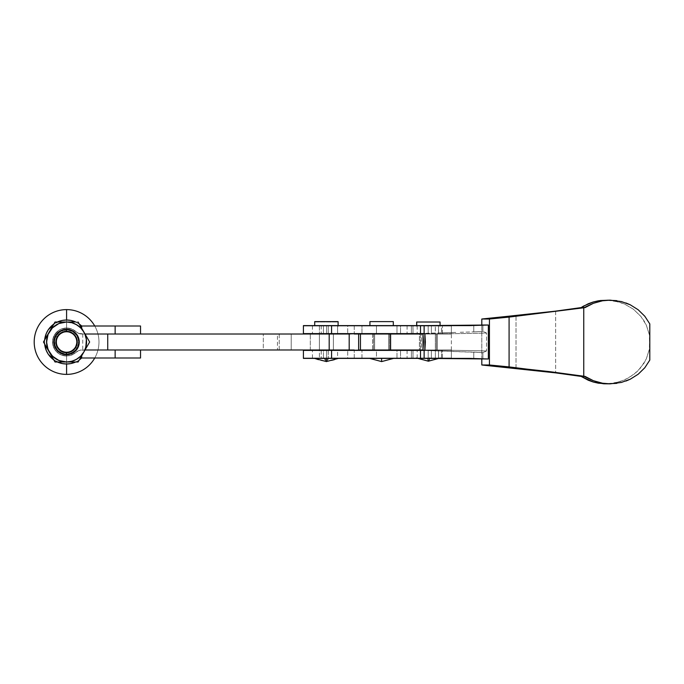 <?xml version="1.0" encoding="UTF-8"?>
<svg xmlns="http://www.w3.org/2000/svg" width="684" height="684" viewBox="0 0 684 684"><rect width="100%" height="100%" fill="white"/><g stroke="black" fill="none" stroke-linecap="round" stroke-linejoin="round"><path stroke-width="0.51" stroke-dasharray="3.42 2.56" d="M374.618 334.006L374.618 349.994M388.615 333.604L374.618 333.604L388.615 333.604L374.755 333.604L388.615 333.604L388.615 350.396L374.618 350.396L388.615 350.396M388.615 349.994L388.615 334.006L388.615 349.994M319.402 334.006L319.402 349.994L319.402 334.006L333.399 334.006L333.399 349.994L333.399 334.006L333.399 349.994L319.402 349.994L333.399 349.994L319.419 349.994L319.419 334.006L333.416 334.006L333.416 349.994L319.419 349.994L333.416 349.994L333.416 334.006L319.402 334.006L333.279 334.006L319.419 334.006L319.419 349.994L333.416 349.994L333.399 334.006L319.402 334.006L319.402 349.994L319.402 334.006M333.399 333.604L319.402 333.604L333.399 333.604L319.548 333.604L333.399 333.604L333.399 350.396L319.402 350.396L333.399 350.396M326.43 358.39L326.405 361.588L326.43 358.39L314.435 358.39L338.375 358.39L326.371 358.39M381.646 358.39L381.621 361.588L381.646 358.39L369.651 358.39L393.582 358.39L381.587 358.39M369.924 325.61L393.309 325.61L369.924 325.61L393.078 325.61L369.924 325.61L369.924 321.608L393.309 321.608L369.924 321.608M303.414 325.61L321.232 325.61L321.232 333.604L303.414 333.604M303.414 350.396L321.232 350.396L321.232 358.39L303.414 358.39M361.964 333.604L361.964 325.61L376.448 325.61L376.448 333.604L361.964 333.604L422.994 333.604C443.275 333.852 464.453 333.664 486.546 333.031L486.546 350.969L482.887 352.602L482.887 358.98L482.887 352.602L486.546 350.969C464.453 350.336 443.275 350.148 422.994 350.396L473.764 352.132L473.764 358.553L473.764 352.132L482.887 352.602L422.994 350.396C443.275 350.148 464.453 350.336 486.546 350.969L486.546 333.031L482.887 331.398L486.546 333.031C464.453 333.664 443.275 333.852 422.994 333.604L376.448 333.604L376.448 325.61L413.008 325.61L413.008 333.604L413.008 325.61L469.891 325.61L396.976 325.61L396.976 333.604L396.976 325.61L328.277 325.61L361.964 325.61L361.964 333.604L328.277 333.604L361.964 333.604M361.964 358.39L361.964 350.396L376.448 350.396L376.448 358.39L361.964 358.39L438.555 358.39L438.555 351.063L438.555 358.39L464.034 358.39L376.448 358.39L376.448 350.396L416.325 350.396L413.008 350.396L413.008 358.39L413.008 350.396L396.976 350.396L396.976 358.39L396.976 350.396L328.277 350.396L361.964 350.396L361.964 358.39L328.277 358.39L361.964 358.39M438.555 332.937L438.555 325.61L438.555 332.937L421.601 333.407L455.792 332.398L438.555 332.937M460.221 332.287L473.764 331.868L460.221 332.287M473.764 325.447L473.764 331.868L473.764 325.447M314.708 325.61L338.101 325.61L314.708 325.61L338.101 325.61L314.708 325.61L314.708 321.608L338.101 321.608L314.708 321.608M606.092 383.844L614.275 383.108L624.381 380.048L633.418 374.772L640.865 367.59L646.294 358.92L649.381 349.259L649.8 360.092L649.381 334.741L646.294 325.08L640.865 316.41L633.418 309.228L624.381 303.952L614.275 300.892L606.092 300.156M608.102 383.801L619.422 381.869L629.066 377.671L637.368 371.395L643.858 363.409L646.294 358.92L649.381 349.259L649.8 323.908L649.381 334.741L646.294 325.08L643.858 320.591L640.865 316.41L633.418 309.228L624.381 303.952L619.422 302.131L608.102 300.199M481.81 358.912L481.81 325.088L481.81 358.912M482.887 325.02L482.887 331.398L473.764 331.868L482.887 331.398L482.887 325.02M464.034 358.39L469.891 358.39L464.034 358.39M303.422 358.39L328.277 358.39L321.232 358.39L321.232 350.396L328.277 350.396L328.277 358.39L328.277 350.396L303.422 350.396L303.422 357.997L438.487 357.997L303.422 357.997L347.711 357.997L347.711 350.396L347.711 357.997L354.244 357.997L354.244 350.396L354.244 357.997L400.542 357.997L400.542 350.396L400.542 357.997L411.392 357.997L411.392 350.396L411.392 357.997L451.363 357.997L438.504 357.997L438.504 349.994L451.363 349.994L373.618 349.994L373.618 334.006L389.615 334.006L389.615 349.994L357.997 349.994M422.994 350.396L424.867 350.396L422.994 350.396M319.402 350.396L333.262 350.396L319.402 350.396L319.402 333.604L319.402 350.396M374.618 350.396L388.478 350.396L374.618 350.396L374.618 333.604L374.618 350.396M357.997 334.006L438.504 334.006L438.504 326.003L441.496 326.003L411.392 326.003L411.392 333.604L411.392 326.003L400.542 326.003L400.542 333.604L400.542 326.003L354.244 326.003L354.244 333.604L354.244 326.003L347.711 326.003L347.711 333.604L347.711 326.003L303.422 326.003L438.504 326.003L303.422 326.003L303.422 333.604L328.277 333.604L321.232 333.604L321.232 325.61L328.277 325.61L328.277 333.604L328.277 325.61L303.422 325.61M583.555 306.073L583.555 377.927L583.555 306.073M555.647 311.126L555.647 372.874L555.647 311.126M516.027 368.514L516.027 315.486L516.027 368.514M625.92 381.048L616.737 383.365M616.737 300.635L625.92 302.952M373.618 349.994L389.615 349.994L389.615 334.006L373.618 334.006L373.618 349.994L373.618 334.006M420.378 334.006L436.366 334.006L436.366 349.994L420.378 349.994L420.378 334.006L436.366 334.006L420.378 334.006L420.378 349.994L436.366 349.994L420.378 349.994L436.366 349.994L436.366 334.006L420.378 334.006L420.378 349.994M303.422 350.396L303.422 357.997L303.422 349.994L349.208 349.994L277.447 349.994L277.447 334.006L263.306 334.006L277.447 334.006L277.447 349.994L263.306 349.994L263.306 334.006L263.306 349.994L82.747 349.994L107.73 349.994L107.747 334.006L263.306 334.006L102.856 334.006L115.134 334.006L107.73 334.006L107.747 349.994L102.856 349.994L435.366 349.994L421.378 349.994L421.378 334.006L435.366 334.006L435.366 326.003L435.238 334.006L438.487 334.006L438.504 326.003L441.496 326.003L441.496 334.006L358.63 334.006L372.652 334.006L372.652 349.994L358.63 349.994L419.403 349.994L419.403 334.006L451.363 334.006L423.045 334.006L437.341 334.006L437.341 349.994L437.341 334.006L451.363 334.006L441.488 334.006L451.363 334.006L451.363 326.003L441.488 326.003L451.363 326.003L441.496 326.003L441.496 334.006L438.487 334.006L451.363 334.006L451.363 326.003L451.363 334.006L421.378 334.006L421.378 349.994L435.366 349.994L435.366 334.006L319.419 334.006L319.419 349.994L333.416 349.994L333.416 334.006L303.422 334.006L349.208 334.006L303.422 334.006L303.422 326.003L303.422 333.604M358.63 334.006L419.403 334.006L372.652 334.006L372.652 349.994L419.403 349.994L419.403 334.006L451.363 334.006L451.363 326.003L319.419 326.003L319.419 334.006L319.419 326.003L303.422 326.003L303.422 334.006L333.416 334.006L319.556 334.006L333.416 334.006L333.416 349.994L319.419 349.994L438.487 349.994L354.244 349.994M436.366 349.994L436.366 334.006M389.615 349.994L389.615 334.006M291.222 349.994L279.226 349.994L279.226 334.006L291.222 334.006L291.222 349.994L279.226 349.994L291.222 349.994L291.222 334.006L279.226 334.006L291.102 334.006L279.226 334.006L279.226 349.994L291.222 349.994L291.222 334.006M277.447 334.006L310.305 334.006L277.447 334.006M310.305 349.994L310.305 334.006L310.305 349.994M66.57 329.303L66.553 329.303A12.697 12.697 90 0 1 79.25 342A12.697 12.697 90 0 1 66.553 354.697A12.697 12.697 -90 0 0 79.267 342A12.697 12.697 -90 0 0 66.57 329.303L66.553 329.303A12.697 12.697 90 0 1 79.267 342A12.697 12.697 90 0 1 66.57 354.697L66.587 363.991L66.587 354.697A12.697 12.697 -90 0 0 79.276 342A12.697 12.697 -90 0 0 66.587 329.303A12.697 12.697 90 0 1 79.276 342A12.697 12.697 90 0 1 66.587 354.697L66.57 354.697A12.697 12.697 -90 0 0 66.587 354.697A12.697 12.697 90 0 1 53.882 342A12.697 12.697 90 0 1 66.562 329.303A12.697 12.697 -90 0 0 53.891 342A12.697 12.697 -90 0 0 66.57 354.697A12.697 12.697 90 0 1 53.891 342A12.697 12.697 90 0 1 66.57 329.303L66.57 329.303A12.697 12.697 90 0 1 66.587 329.303A12.697 12.697 -90 0 0 66.57 329.303L71.427 330.269L75.548 333.022L78.301 337.144L79.267 342L78.301 346.856L75.548 350.978L71.427 353.731L66.57 354.697L61.714 353.731L59.517 352.559L56.011 349.054L54.84 346.856L53.874 342L54.84 337.144L56.011 334.946L59.517 331.441L64.091 329.551L66.57 329.303L71.435 330.269L75.548 333.022L77.13 334.946L79.028 339.521L79.028 344.479L77.13 349.054L73.624 352.559L71.435 353.731L66.57 354.697L61.714 353.731L59.525 352.559L56.02 349.054L54.848 346.856L54.121 344.479L54.121 339.521L56.02 334.946L59.525 331.441L61.714 330.269L66.57 329.303L71.418 330.269L73.607 331.441L77.112 334.946L78.284 337.144L79.011 339.521L79.011 344.479L77.112 349.054L73.607 352.559L71.418 353.731L66.553 354.697L61.697 353.731L59.499 352.559L55.994 349.054L54.823 346.856L53.856 342L54.823 337.144L57.576 333.022L61.697 330.269L66.553 329.303A12.697 12.697 -90 0 0 53.856 342A12.697 12.697 -90 0 0 66.553 354.697L61.697 353.731L57.584 350.978L54.831 346.856L53.865 342L54.831 337.144L57.584 333.022L61.697 330.269L66.553 329.303A12.697 12.697 -90 0 0 53.874 342A12.697 12.697 -90 0 0 66.562 354.697L66.553 354.697A12.697 12.697 -90 0 0 66.57 354.697A12.697 12.697 90 0 1 53.865 342A12.697 12.697 90 0 1 66.553 329.303L66.57 329.303M75.736 361.99A21.991 21.991 -90 0 0 79.276 359.946L79.293 359.929A21.991 21.991 90 0 1 75.719 361.99L78.352 360.562L75.736 361.99M58.14 321.685L54.344 323.712L62.278 320.428L66.57 320.009A21.991 21.991 -90 0 0 44.58 342A21.991 21.991 -90 0 0 66.57 363.991L62.278 363.572L54.352 360.288L58.14 362.315M140.528 357.997L115.151 357.997L115.151 349.994L84.876 349.994A19.99 19.99 90 0 1 81.678 355.073L81.678 355.783L81.678 355.073A19.99 19.99 90 0 1 80.259 356.561L80.866 357.202L80.259 356.561L73.923 360.588L70.307 361.639L57.396 361.99A21.991 21.991 90 0 1 53.822 359.929L48.282 354.218L46.255 350.413L44.999 346.292L44.58 342L44.999 337.708L46.255 333.587L48.282 329.782L53.822 324.071A21.991 21.991 90 0 1 57.396 322.01L70.307 322.361L73.923 323.412L80.259 327.439A19.99 19.99 90 0 1 81.678 328.927L81.678 328.217L81.678 328.927A19.99 19.99 -90 0 0 80.267 327.439L81.644 325.986L80.267 327.439L73.94 323.412L70.324 322.361L63.963 322.181L78.113 322.01L57.396 322.01M44.665 344.069A21.991 21.991 90 0 1 44.665 339.931L44.665 344.069M140.049 326.003L81.678 326.003L115.151 326.003L115.151 334.006L140.528 334.006L81.695 334.006L78.72 333.433L74.077 330.192L69.195 328.252L63.843 328.277L61.218 329.072L58.798 330.363L54.934 334.228L52.848 339.273L52.848 344.727L54.934 349.772L58.798 353.637L61.218 354.928L66.57 355.996A13.996 13.996 90 0 1 52.565 342A13.996 13.996 90 0 1 66.553 328.004A13.996 13.996 -90 0 0 52.574 342A13.996 13.996 -90 0 0 66.57 355.996L66.57 355.996A13.996 13.996 -90 0 0 76.163 352.192L76.146 352.192A8.08 8.08 90 0 1 81.678 349.994L81.695 349.994A8.08 8.08 -90 0 0 76.163 352.192L76.146 352.192A13.996 13.996 90 0 1 66.553 355.996L71.726 355.005L78.72 350.567L84.893 349.994A19.99 19.99 90 0 1 81.695 355.073L81.678 357.997L115.151 357.997L81.695 357.997L81.695 355.073A19.99 19.99 90 0 1 80.267 356.561A19.99 19.99 -90 0 0 83.867 351.995L89.655 342L83.884 332.005A19.99 19.99 -90 0 0 81.695 328.927L81.695 326.003L81.695 328.927A19.99 19.99 90 0 1 84.876 334.006L81.678 334.006A8.08 8.08 90 0 1 76.146 331.808L76.163 331.808A13.996 13.996 -90 0 0 66.57 328.004L66.57 328.004A13.996 13.996 90 0 1 76.146 331.808L76.163 331.808A8.08 8.08 -90 0 0 81.695 334.006L84.893 334.006A19.99 19.99 -90 0 0 83.884 332.005L89.655 342L86.817 346.925L79.31 359.929L85.047 349.652L86.569 342L85.064 349.652L80.729 356.133L74.248 360.468L66.596 361.99A19.99 19.99 -90 0 0 86.586 342A19.99 19.99 -90 0 0 66.596 322.01L66.587 309.613L66.596 322.01A19.99 19.99 -90 0 0 46.606 342A19.99 19.99 -90 0 0 66.596 361.99L66.587 374.387L66.596 361.99L58.944 360.468L55.49 358.621L49.975 353.106L46.991 345.899L46.606 342L48.128 334.348L52.463 327.867L58.944 323.532L66.596 322.01L74.248 323.532L77.702 325.379L83.217 330.894L85.064 334.348L86.586 342L84.893 334.006L115.151 334.006L115.151 326.003L140.528 326.003M120.093 349.994L140.528 349.994M94.751 326.003A32.387 32.387 90 0 1 94.751 357.997A32.387 32.387 -90 0 0 94.751 326.003M66.587 320.009L66.587 329.303L66.587 320.009M80.866 326.798L80.259 327.439L80.866 326.798M140.049 357.997L115.151 357.997L115.151 349.994L84.893 349.994L86.56 342L85.885 336.827L83.884 332.005A19.99 19.99 -90 0 0 49.265 332.005L52.42 327.867L56.558 324.686L63.945 322.181L58.918 323.532L54.404 326.14L50.71 329.833L48.102 334.348L55.028 322.01L46.35 337.041L49.257 332.005L47.256 336.827L48.085 334.348L46.58 342L47.256 347.173L46.734 344.608L47.247 336.827L46.751 344.608L48.102 349.652L47.247 347.173L50.71 354.167L43.485 342L52.172 357.048L49.257 351.995L52.437 356.133L56.575 359.314L54.387 357.86L50.693 354.167L54.404 357.86L58.918 360.468L56.558 359.314L63.963 361.819L61.38 361.314L66.57 361.99L63.945 361.819L70.324 361.639L73.94 360.588L80.267 356.561L81.644 358.014L80.267 356.561A19.99 19.99 90 0 1 66.57 361.99L72.401 361.99L66.57 361.99L71.752 361.314L76.574 359.314L80.712 356.133L83.884 351.995A19.99 19.99 -90 0 0 83.884 332.005L80.969 326.952L83.884 332.005L80.712 327.867L76.574 324.686L71.752 322.686L66.57 322.01L61.398 322.686L56.575 324.686L52.437 327.867L49.265 332.005L55.028 322.01L55.592 322.01M79.293 324.071L75.719 322.01A21.991 21.991 90 0 1 79.293 324.071L89.655 342L83.884 351.995A19.99 19.99 90 0 1 81.695 355.073A19.99 19.99 -90 0 1 66.553 361.99L55.028 361.99L66.57 361.99A19.99 19.99 -90 0 0 83.884 351.995L89.655 342L79.301 324.071M75.736 322.01L79.276 324.054A21.991 21.991 -90 0 0 75.736 322.01M140.528 334.006L120.093 334.006M65.091 361.99L66.57 361.99A19.99 19.99 90 0 1 49.257 351.995L55.028 361.99L43.485 342L49.265 332.005A19.99 19.99 -90 0 0 66.57 361.99L74.71 361.99M72.41 322.01L78.113 322.01L72.41 322.01M64.578 322.01L65.1 322.01M57.396 361.99L63.638 361.99M74.71 322.01L66.553 322.01A19.99 19.99 -90 0 0 49.248 332.005L55.011 322.01L49.248 332.005A19.99 19.99 90 0 1 66.57 322.01L55.011 322.01L49.257 332.005A19.99 19.99 -90 0 0 49.248 351.995L47.777 349.456L49.257 351.995A19.99 19.99 90 0 1 49.257 332.005L43.485 342L55.011 361.99L64.552 361.99M80.267 327.439A19.99 19.99 90 0 1 83.884 351.995A19.99 19.99 -90 0 0 84.876 349.994L86.552 342L84.876 334.006L78.703 333.433L71.717 328.995L66.553 328.004L61.201 329.072L58.781 330.363L56.661 332.108L53.626 336.648L52.565 342L53.626 347.352L56.661 351.892L61.201 354.928L63.826 355.723L69.187 355.748L74.069 353.808L78.703 350.567L84.876 349.994A19.99 19.99 -90 0 0 66.553 322.01A19.99 19.99 90 0 1 80.267 327.439M55.019 361.99L49.248 351.995A19.99 19.99 -90 0 0 66.553 361.99L69.486 361.99M43.468 342L46.324 346.942L43.468 342L46.332 337.041L43.468 342M49.248 332.005L46.332 337.041L49.248 332.005M70.409 322.01L72.393 322.01M64.561 322.01L69.494 322.01M55.011 322.01L55.669 322.01M72.384 361.99L70.409 361.99M57.918 336.998A9.995 9.995 -90 0 0 66.57 351.995A9.995 9.995 -90 0 0 75.231 347.002A9.995 9.995 90 0 1 66.57 351.995A9.995 9.995 90 0 1 57.918 336.998L57.918 336.998A9.995 9.995 -90 0 0 61.569 350.653A9.995 9.995 -90 0 0 75.223 347.002L76.959 347.994A11.996 11.996 90 0 1 60.577 352.388A11.996 11.996 90 0 1 56.182 336.006L57.918 336.998L56.182 336.006A11.996 11.996 -90 0 0 60.577 352.388A11.996 11.996 -90 0 0 76.959 347.994L75.231 347.002A9.995 9.995 90 0 1 61.577 350.653A9.995 9.995 90 0 1 57.918 336.998A9.995 9.995 90 0 1 71.572 333.347A9.995 9.995 90 0 1 75.231 347.002L76.959 347.994A11.996 11.996 90 0 1 66.57 353.996A11.996 11.996 -90 0 0 76.959 347.994L78.463 343.565L78.156 338.896L76.086 334.698L72.564 331.612L68.135 330.107L63.467 330.415L59.269 332.484L56.182 336.006A11.996 11.996 -90 0 0 66.57 353.996A11.996 11.996 90 0 1 56.182 336.006L54.677 340.435L54.6 342.787L54.985 345.104L57.054 349.302L58.662 351.02L62.714 353.354L65.006 353.893L69.674 353.585L73.872 351.516L75.591 349.909L77.933 345.856L78.463 343.565L78.164 338.896L77.335 336.699L74.479 332.98L72.572 331.612L68.144 330.107L65.792 330.03L63.467 330.415L59.269 332.484L56.182 336.006L55.216 338.144L54.686 340.435L54.985 345.104L57.054 349.302L58.662 351.02L60.577 352.388L65.006 353.893L67.357 353.97L71.88 352.756L75.591 349.909L76.959 347.994A11.996 11.996 -90 0 0 66.57 330.004A11.996 11.996 -90 0 0 56.182 336.006L56.182 336.006A11.996 11.996 90 0 1 66.57 330.004A11.996 11.996 90 0 1 76.959 347.994L76.959 347.994A11.996 11.996 -90 0 0 72.572 331.612A11.996 11.996 -90 0 0 56.182 336.006L57.918 336.998L56.182 336.006A11.996 11.996 90 0 1 72.564 331.612A11.996 11.996 90 0 1 76.959 347.994L75.223 347.002A9.995 9.995 -90 0 0 71.572 333.347A9.995 9.995 -90 0 0 57.918 336.998L57.918 336.998A9.995 9.995 90 0 1 66.57 332.005A9.995 9.995 -90 0 0 57.918 336.998M75.231 347.002A9.995 9.995 -90 0 0 66.57 332.005A9.995 9.995 90 0 1 75.223 347.002L75.231 347.002M57.901 336.998A9.995 9.995 -90 0 0 66.553 351.995A9.995 9.995 -90 0 0 75.214 347.002A9.995 9.995 90 0 1 66.553 351.995A9.995 9.995 90 0 1 57.901 336.998L57.901 336.998A9.995 9.995 -90 0 0 61.56 350.653A9.995 9.995 -90 0 0 75.214 347.002L76.941 347.994A11.996 11.996 90 0 1 60.56 352.388A11.996 11.996 90 0 1 56.165 336.006L57.901 336.998L56.165 336.006A11.996 11.996 -90 0 0 60.56 352.388A11.996 11.996 -90 0 0 76.941 347.994L75.214 347.002A9.995 9.995 90 0 1 61.56 350.653A9.995 9.995 90 0 1 57.901 336.998A9.995 9.995 90 0 1 71.555 333.347A9.995 9.995 90 0 1 75.214 347.002L76.941 347.994A11.996 11.996 90 0 1 66.553 353.996A11.996 11.996 -90 0 0 76.941 347.994L78.446 343.565L78.138 338.896L76.069 334.698L72.547 331.612L68.118 330.107L63.45 330.415L59.251 332.484L56.165 336.006A11.996 11.996 -90 0 0 66.553 353.996A11.996 11.996 90 0 1 56.165 336.006L54.66 340.435L54.583 342.787L54.968 345.104L57.037 349.302L58.644 351.02L62.697 353.354L64.989 353.893L69.657 353.585L73.855 351.516L75.573 349.909L77.916 345.856L78.446 343.565L78.147 338.896L77.318 336.699L74.462 332.98L72.555 331.612L68.126 330.107L65.775 330.03L63.45 330.415L59.251 332.484L56.165 336.006L55.199 338.144L54.669 340.435L54.968 345.104L57.037 349.302L58.644 351.02L60.56 352.388L64.989 353.893L67.34 353.97L71.863 352.756L75.573 349.909L76.941 347.994A11.996 11.996 -90 0 0 66.553 330.004A11.996 11.996 -90 0 0 56.165 336.006L56.165 336.006A11.996 11.996 90 0 1 66.553 330.004A11.996 11.996 90 0 1 76.941 347.994L76.941 347.994A11.996 11.996 -90 0 0 72.555 331.612A11.996 11.996 -90 0 0 56.165 336.006L57.901 336.998L56.165 336.006A11.996 11.996 90 0 1 72.547 331.612A11.996 11.996 90 0 1 76.941 347.994L75.214 347.002A9.995 9.995 -90 0 0 71.555 333.347A9.995 9.995 -90 0 0 57.901 336.998L57.901 336.998A9.995 9.995 90 0 1 66.553 332.005A9.995 9.995 -90 0 0 57.901 336.998M75.214 347.002A9.995 9.995 -90 0 0 66.553 332.005A9.995 9.995 90 0 1 75.214 347.002L75.214 347.002M416.727 322.01L440.017 322.01L440.017 326.003L416.727 326.003L440.069 326.003L416.727 325.61L428.175 326.003L428.175 334.006L417.18 334.006L431.373 334.006L431.373 326.003L442.368 326.003L431.373 326.003L431.373 334.006L442.368 334.006L442.368 326.003L442.368 334.006L417.18 334.006L431.373 334.006L431.373 326.003L442.155 326.003L417.18 326.003L440.017 326.003L440.069 322.01M337.614 326.003L326.619 326.003L326.619 334.006L337.614 334.006L337.614 326.003L312.426 326.003L337.614 326.003L337.614 334.006L312.426 334.006L326.619 334.006L326.619 326.003L337.922 326.003L338.11 322.01L314.905 322.01L314.905 326.003L338.11 326.003L314.726 326.003L337.614 326.003M429.39 358.39L427.286 357.997L428.372 361.195A23.991 2.172 90 0 1 427.286 357.997L429.458 357.997A23.991 2.172 90 0 1 429.39 358.39M417.129 358.39L427.286 357.997M338.383 357.997L328.551 357.997L338.383 357.997C335.109 361.049 323.729 361.383 326.413 361.195L326.413 361.195C329.107 361.383 317.727 361.049 314.452 357.997L328.551 357.997A23.991 4.284 90 0 1 326.413 361.195L328.551 357.997L324.276 357.997L326.413 361.195A23.991 4.284 90 0 1 324.276 357.997L338.383 357.997L326.619 357.997L337.614 357.997L337.614 349.994L326.619 349.994L326.619 357.997L324.276 357.997M442.368 349.994L431.373 349.994L431.373 357.997L442.368 357.997L442.368 349.994L442.368 357.997L417.18 357.997L431.373 357.997L431.373 349.994L442.155 349.994L417.18 349.994L431.373 349.994L428.175 349.994L428.175 357.997L428.175 349.994L417.18 349.994L428.175 349.994L428.175 357.997L417.18 357.997L431.373 357.997L431.373 349.994L442.368 349.994M416.676 322.01L440.017 322.01M407.074 326.003L407.074 333.604L407.074 326.003M319.419 349.994L303.422 349.994L303.422 357.997L435.366 357.997L435.366 349.994L451.363 349.994L451.363 357.997L451.363 349.994L451.363 357.997L451.363 349.994L441.496 349.994L441.496 357.997L451.363 357.997L435.366 357.997L435.366 349.994L421.506 349.994L435.366 349.994L435.366 334.006L319.419 334.006L319.419 357.997L319.419 334.006M412.948 326.003L412.948 333.604L412.948 326.003M314.905 322.01L338.11 322.01L314.717 322.01L337.922 322.01L337.922 326.003L314.717 326.003L314.905 322.01M323.421 357.997L337.614 357.997L323.421 357.997L323.421 349.994L312.426 349.994L337.614 349.994L323.421 349.994L323.421 357.997L312.426 357.997L326.619 357.997L326.619 349.994L312.426 349.994L323.421 349.994L323.421 357.997L323.421 349.994L337.614 349.994L337.614 357.997L326.619 357.997L326.619 349.994L326.619 357.997L323.421 357.997M407.074 350.396L407.074 357.997L407.074 350.396M428.175 349.994L431.373 349.994L431.373 357.997L428.175 357.997L428.175 349.994M412.948 350.396L412.948 357.997L412.948 350.396M441.496 357.997L438.504 357.997L438.504 349.994L441.496 349.994L441.496 357.997M326.619 326.003L326.619 334.006L323.421 334.006L323.421 326.003L312.426 326.003L323.421 326.003L323.421 334.006L323.421 326.003L323.421 334.006L312.426 334.006L326.619 334.006L326.619 326.003M428.175 334.006L428.175 326.003L428.175 334.006L428.175 326.003L431.373 326.003L431.373 334.006L428.175 334.006M451.363 349.994L451.363 334.006M333.399 349.994L333.399 334.006L333.416 349.994M82.747 334.006L82.747 349.994M279.226 349.994L279.226 334.006M314.717 326.003L314.717 322.01M417.18 357.997L417.18 349.994M312.426 357.997L312.426 349.994M440.342 357.997L439.615 358.39M312.426 326.003L312.426 334.006M417.18 326.003L417.18 334.006"/><path stroke-width="1.03" d="M338.375 358.39L326.405 361.588L326.371 358.39L326.405 361.588L314.435 358.39M393.582 358.39L381.621 361.588L381.587 358.39L381.621 361.588L369.651 358.39M393.309 325.61L393.309 321.608L369.924 321.608L369.924 325.61L369.924 321.608L393.309 321.608L393.309 325.61L393.309 321.608M608.102 300.199L598.414 300.798L593.25 301.986L588.274 303.747L581.126 307.595L555.647 311.126L508.597 316.222L555.647 311.126L581.126 307.595L585.068 307.595L593.413 303.286L602.536 300.78L610.111 300.156L600.236 300.532L593.25 301.986L583.555 306.073L581.126 307.595L585.068 307.595L515.257 316.222L508.597 316.222L481.81 319.009L489.428 319.009L481.81 319.009L481.81 325.088L481.81 319.009L508.597 316.222L515.257 316.222L509.084 317.094L583.751 307.783L583.751 376.217L509.084 366.906L509.084 317.094L489.428 319.009L489.428 364.991L549.372 371.609L585.068 376.405L581.126 376.405L593.25 382.014L603.69 383.784L610.111 383.844L602.536 383.22L593.413 380.714L585.068 376.405L581.126 376.405L555.647 372.874L508.597 367.778L515.257 367.778L508.597 367.778L481.81 364.991L489.428 364.991L481.81 364.991L481.81 358.912L481.81 364.991L555.647 372.874L581.126 376.405L588.274 380.253L593.25 382.014L598.414 383.202L608.102 383.801M303.422 325.61L420.498 325.61L420.498 333.604L420.498 325.61L469.891 325.61L488.35 325.02L482.887 325.02L488.35 325.02L488.35 358.98L488.35 325.02L424.131 325.61L424.131 333.604L424.131 325.61L331.569 325.61L331.569 333.604L424.867 333.604L424.867 350.396L424.131 350.396L424.131 358.39L420.498 358.39L469.891 358.39L488.35 358.98L424.131 358.39L424.131 350.396L424.867 350.396L425.345 342.017L424.867 333.604L331.569 333.604L331.569 325.61L303.414 325.61L303.414 333.604L331.569 333.604L303.422 333.604M303.422 350.396L420.498 350.396L420.498 358.39L420.498 350.396L424.131 350.396L331.569 350.396L331.569 358.39L420.498 358.39L331.569 358.39L331.569 350.396L303.414 350.396L303.414 358.39L331.569 358.39L303.422 358.39M473.764 358.553L464.034 358.39L473.764 358.553M464.034 325.61L482.887 325.02L464.034 325.61M338.101 325.61L338.101 321.608L314.708 321.608L314.708 325.61L314.708 321.608L338.101 321.608L338.101 325.61L338.101 321.608M610.111 300.156L621.397 301.558L630.255 304.799L638.181 309.767L644.798 316.239L649.8 323.908L649.8 360.092L644.798 367.761L638.181 374.233L630.255 379.201L621.397 382.442L610.111 383.844M422.994 333.604L423.473 342L422.994 350.396L422.994 333.604M625.92 381.048L630.255 379.201L638.181 374.233L644.798 367.761L649.8 360.092L649.8 323.908L644.798 316.239L638.181 309.767L630.255 304.799L625.92 302.952M616.737 383.365L607.255 383.758L602.536 383.22L593.413 380.714L583.751 376.217L583.751 307.783L593.413 303.286L602.536 300.78L607.255 300.242L616.737 300.635M509.084 317.094L509.084 366.906L489.428 364.991L489.428 319.009L509.084 317.094M349.208 334.006L349.191 349.994L354.244 350.396L360.451 349.994L360.451 334.006L390.59 334.006L390.59 349.994L360.451 349.994L423.045 349.994L390.59 349.994L390.59 334.006L423.045 334.006L354.244 334.006L358.63 334.006L358.63 349.994L360.451 349.994L360.451 334.006L358.63 334.006M349.208 349.994L349.191 334.006L115.134 334.006L329.192 334.006L329.192 349.994L115.134 349.994L115.134 357.997L140.528 357.997L140.528 349.994L140.528 357.997L140.049 357.997L140.528 357.997L140.528 349.994L85.021 349.994L120.093 349.994M107.73 349.994L107.73 334.006L107.73 349.994M354.244 349.994L349.191 349.994L349.191 334.006L329.192 334.006L329.192 349.994L349.191 349.994L115.134 349.994L115.134 357.997L140.04 357.997M66.553 329.303L66.553 329.303A12.697 12.697 90 0 1 79.241 342A12.697 12.697 90 0 1 66.553 354.697A12.697 12.697 -90 0 0 79.25 342A12.697 12.697 -90 0 0 66.553 329.303L66.545 331.304A10.696 10.696 90 0 1 77.241 342A10.696 10.696 90 0 1 66.545 352.696L66.553 354.697A12.697 12.697 -90 0 0 79.241 342A12.697 12.697 -90 0 0 66.553 329.303L71.41 330.269L75.531 333.022L78.284 337.144L79.25 342L78.284 346.856L75.531 350.978L71.41 353.731L66.553 354.697L66.545 352.696L70.64 351.884L75.445 347.942L77.241 342L76.428 337.905L74.111 334.433L68.639 331.509L64.458 331.509L58.986 334.433L56.062 339.914L56.669 346.095L60.611 350.892L66.545 352.696A10.696 10.696 90 0 1 55.857 342A10.696 10.696 90 0 1 66.545 331.304L66.553 329.303A12.697 12.697 -90 0 0 53.856 342A12.697 12.697 -90 0 0 66.553 354.697L66.553 354.697A12.697 12.697 90 0 1 53.856 342A12.697 12.697 90 0 1 66.553 329.303L66.562 329.303M81.644 358.014L81.627 358.014A21.991 21.991 90 0 1 79.293 359.929L81.627 358.014L80.866 357.202L81.678 357.997L81.678 355.783L81.678 357.997L115.134 357.997L81.678 357.997L79.276 359.946A21.991 21.991 -90 0 0 81.644 358.014L81.644 358.014M66.57 363.991A21.991 21.991 -90 0 0 75.736 361.99L70.7 363.597L66.57 363.991A21.991 21.991 90 0 1 57.396 361.99L62.27 363.572L66.553 363.991L70.683 363.597L75.719 361.99A21.991 21.991 90 0 1 66.553 363.991M66.553 320.009L62.27 320.428L57.396 322.01A21.991 21.991 90 0 1 66.553 320.009L70.7 320.403L75.736 322.01A21.991 21.991 -90 0 0 66.57 320.009A21.991 21.991 90 0 1 75.719 322.01L70.683 320.403L66.553 320.009M53.822 359.929A21.991 21.991 90 0 1 44.665 344.069L46.238 350.413L48.273 354.218L54.344 360.288M54.344 323.712L48.273 329.782L46.238 333.587L44.665 339.931A21.991 21.991 90 0 1 53.822 324.071M140.528 326.003L140.528 334.006L140.528 326.003L115.134 326.003L115.134 334.006L140.528 334.006L140.528 326.003L140.04 326.003L140.528 326.003M66.587 309.613A32.387 32.387 90 0 1 94.751 326.003A32.387 32.387 -90 0 0 66.587 309.613L66.587 320.009L66.587 309.613A32.387 32.387 -90 0 0 34.2 342A32.387 32.387 -90 0 0 94.751 357.997A32.387 32.387 90 0 1 66.587 374.387L66.587 363.991L66.587 374.387A32.387 32.387 90 0 1 34.2 342A32.387 32.387 90 0 1 66.587 309.613M81.627 325.986L80.866 326.798L81.627 325.986L79.293 324.071A21.991 21.991 90 0 1 81.627 325.986L81.627 325.986M81.678 328.217L81.678 326.003L81.678 328.217M79.276 324.054L81.644 325.986A21.991 21.991 -90 0 0 79.276 324.054M120.093 334.006L85.021 334.006L115.134 334.006L115.134 326.003L81.678 326.003L140.04 326.003M55.592 322.01L66.553 322.01A19.99 19.99 90 0 1 83.867 332.005L89.638 342L78.113 361.99L79.301 359.929L78.113 361.99L79.301 359.929L78.113 361.99L66.553 361.99L71.726 361.314L76.548 359.314L80.686 356.133L83.867 351.995L80.96 357.031L86.791 346.925L83.867 351.995L85.868 347.173L86.372 339.392L85.021 334.348L78.096 322.01L89.638 342L78.096 322.01L83.867 332.005L80.686 327.867L76.548 324.686L71.726 322.686L66.553 322.01L74.71 322.01M65.1 322.01L64.578 322.01M57.396 361.99L55.036 361.99L57.396 361.99M63.638 361.99L65.091 361.99M67.391 361.99L66.553 361.99A19.99 19.99 90 0 1 49.239 332.005A19.99 19.99 90 0 1 66.553 322.01L58.901 323.532L52.42 327.867L48.085 334.348L46.563 342L48.085 349.652L52.42 356.133L58.901 360.468L66.553 361.99L55.011 361.99L43.468 342L55.011 322.01L64.561 322.01M69.494 322.01L70.409 322.01M72.393 322.01L67.4 322.01M60.722 361.99L55.011 361.99L60.722 361.99M64.552 361.99L78.096 361.99L83.867 351.995A19.99 19.99 90 0 1 66.553 361.99M70.409 361.99L69.486 361.99M74.71 361.99L72.384 361.99M66.553 322.01L55.011 322.01L43.468 342L55.011 361.99M85.338 334.544L83.867 332.005A19.99 19.99 90 0 1 83.867 351.995L89.638 342L85.338 334.544M429.39 358.39A23.991 2.172 90 0 1 428.372 361.195L429.458 357.997M440.069 326.003L440.069 322.01L416.727 322.01L416.727 325.61L416.676 322.01L416.676 326.003M440.017 322.01L416.727 322.01M349.191 334.006L354.244 333.604L349.191 334.006M416.402 357.997L428.389 361.195M338.11 326.003L338.11 322.01M440.342 357.997L428.372 361.195"/></g></svg>
